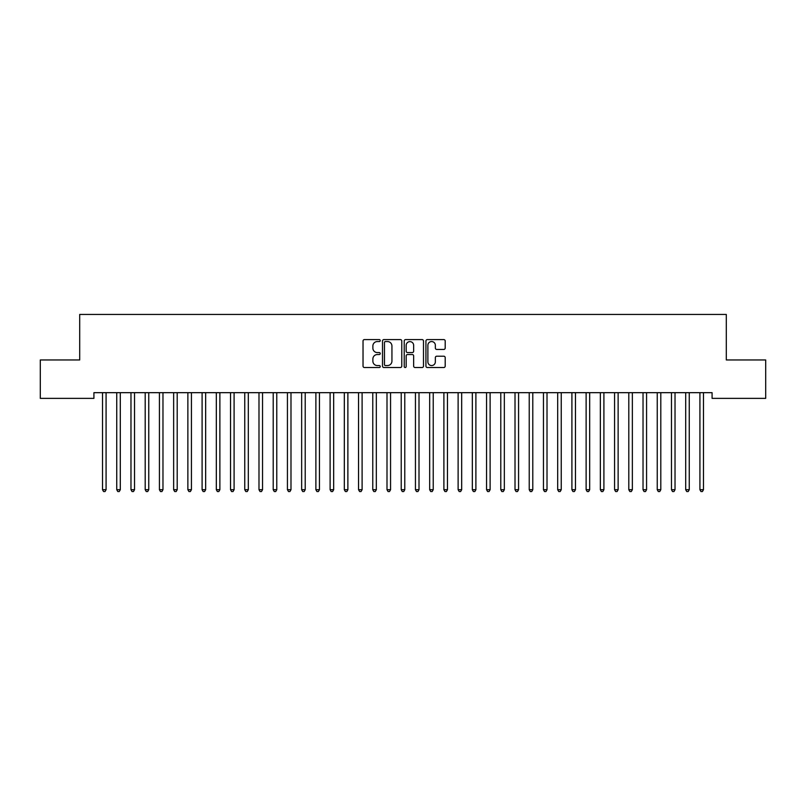 <?xml version="1.0" encoding="UTF-8"?>
<svg xmlns="http://www.w3.org/2000/svg" width="806" height="806" viewBox="0 0 806 806"><rect width="100%" height="100%" fill="white"/><g stroke="black" fill="none" stroke-linecap="round" stroke-linejoin="round"><path stroke-width="1.21" d="M380.241 340.575A0.977 0.977 0 0 0 379.263 339.598L364.433 339.598A1.4 1.4 0 0 0 363.032 340.998L363.032 366.125A1.4 1.4 0 0 0 364.433 367.516L379.263 367.516A0.977 0.977 0 0 0 380.241 366.539A0.977 0.977 0 0 0 379.263 365.561L377.349 365.561A4.463 4.463 0 0 1 372.876 361.098L372.876 359.002A4.463 4.463 0 0 1 377.349 354.539L379.263 354.539A0.977 0.977 0 0 0 380.241 353.562A0.977 0.977 0 0 0 379.263 352.585L377.349 352.585A4.463 4.463 0 0 1 372.876 348.111L372.876 346.016A4.463 4.463 0 0 1 377.349 341.553L379.263 341.553A0.977 0.977 0 0 0 380.241 340.575M443.804 349.441A1.4 1.4 0 0 0 445.194 348.041L445.194 340.998A1.4 1.4 0 0 0 443.804 339.598L427.331 339.598A1.4 1.4 0 0 0 425.931 340.998L425.931 366.125A1.4 1.4 0 0 0 427.331 367.516L443.804 367.516A1.4 1.4 0 0 0 445.194 366.125L445.194 357.612A1.4 1.4 0 0 0 443.804 356.212L436.751 356.212A1.4 1.4 0 0 0 435.351 357.612L435.351 361.834A3.738 3.738 0 0 1 431.623 365.561A3.738 3.738 0 0 1 427.885 361.834L427.885 345.29A3.738 3.738 0 0 1 431.623 341.553A3.738 3.738 0 0 1 435.351 345.29L435.351 348.041A1.4 1.4 0 0 0 436.751 349.441L443.804 349.441M712.081 392.673L93.919 392.673L93.919 398.365L40.3 398.365L40.3 359.96L79.703 359.96L79.703 314.441L726.297 314.441L726.297 359.96L765.7 359.96L765.7 398.365L712.081 398.365L712.081 392.673M401.781 340.998A1.4 1.4 0 0 0 400.38 339.598L383.908 339.598A1.4 1.4 0 0 0 382.507 340.998L382.507 366.125A1.4 1.4 0 0 0 383.908 367.516L400.38 367.516A1.4 1.4 0 0 0 401.781 366.125L401.781 340.998M405.62 339.598L422.092 339.598A1.4 1.4 0 0 1 423.493 340.998L423.493 366.125A1.4 1.4 0 0 1 422.092 367.516L415.04 367.516A1.4 1.4 0 0 1 413.649 366.125L413.649 355.93A1.4 1.4 0 0 0 412.249 354.539L407.574 354.539A1.4 1.4 0 0 0 406.174 355.93L406.174 366.539A0.977 0.977 0 0 1 405.196 367.516A0.977 0.977 0 0 1 404.219 366.539L404.219 340.998A1.4 1.4 0 0 1 405.62 339.598M385.439 341.553A0.977 0.977 0 0 0 384.462 342.53L384.462 364.584A0.977 0.977 0 0 0 385.439 365.561L387.464 365.561A4.463 4.463 0 0 0 391.938 361.098L391.938 346.016A4.463 4.463 0 0 0 387.464 341.553L385.439 341.553M413.649 345.361A3.738 3.738 0 0 0 409.911 341.623A3.738 3.738 0 0 0 406.174 345.361L406.174 351.184A1.4 1.4 0 0 0 407.574 352.585L412.249 352.585A1.4 1.4 0 0 0 413.649 351.184L413.649 345.361M102.342 392.673L102.422 392.885A1.421 1.421 0 0 1 102.523 393.409L102.523 489.705L106.08 489.705L106.08 393.409A1.421 1.421 0 0 1 106.191 392.885L106.271 392.673M106.08 489.705L105.022 491.559L103.591 491.559L102.523 489.705M116.568 392.673L116.648 392.885A1.421 1.421 0 0 1 116.749 393.409L116.749 489.705L120.306 489.705L120.306 393.409A1.421 1.421 0 0 1 120.406 392.885L120.497 392.673M120.306 489.705L119.238 491.559L117.817 491.559L116.749 489.705M130.784 392.673L130.874 392.885A1.421 1.421 0 0 1 130.975 393.409L130.975 489.705L134.531 489.705L134.531 393.409A1.421 1.421 0 0 1 134.632 392.885L134.713 392.673M134.531 489.705L133.464 491.559L132.043 491.559L130.975 489.705M145.009 392.673L145.1 392.885A1.421 1.421 0 0 1 145.201 393.409L145.201 489.705L148.757 489.705L148.757 393.409A1.421 1.421 0 0 1 148.858 392.885L148.939 392.673M148.757 489.705L147.689 491.559L146.269 491.559L145.201 489.705M159.235 392.673L159.316 392.885A1.421 1.421 0 0 1 159.427 393.409L159.427 489.705L162.973 489.705L162.973 393.409A1.421 1.421 0 0 1 163.084 392.885L163.165 392.673M162.973 489.705L161.915 491.559L160.485 491.559L159.427 489.705M173.461 392.673L173.542 392.885A1.421 1.421 0 0 1 173.643 393.409L173.643 489.705L177.199 489.705L177.199 393.409A1.421 1.421 0 0 1 177.3 392.885L177.391 392.673M177.199 489.705L176.131 491.559L174.711 491.559L173.643 489.705M187.687 392.673L187.768 392.885A1.421 1.421 0 0 1 187.869 393.409L187.869 489.705L191.425 489.705L191.425 393.409A1.421 1.421 0 0 1 191.526 392.885L191.616 392.673M191.425 489.705L190.357 491.559L188.936 491.559L187.869 489.705M201.903 392.673L201.994 392.885A1.421 1.421 0 0 1 202.094 393.409L202.094 489.705L205.651 489.705L205.651 393.409A1.421 1.421 0 0 1 205.752 392.885L205.832 392.673M205.651 489.705L204.583 491.559L203.162 491.559L202.094 489.705M216.129 392.673L216.21 392.885A1.421 1.421 0 0 1 216.32 393.409L216.32 489.705L219.877 489.705L219.877 393.409A1.421 1.421 0 0 1 219.978 392.885L220.058 392.673M219.877 489.705L218.809 491.559L217.378 491.559L216.32 489.705M230.355 392.673L230.435 392.885A1.421 1.421 0 0 1 230.536 393.409L230.536 489.705L234.093 489.705L234.093 393.409A1.421 1.421 0 0 1 234.203 392.885L234.284 392.673M234.093 489.705L233.025 491.559L231.604 491.559L230.536 489.705M244.581 392.673L244.661 392.885A1.421 1.421 0 0 1 244.762 393.409L244.762 489.705L248.319 489.705L248.319 393.409A1.421 1.421 0 0 1 248.419 392.885L248.51 392.673M248.319 489.705L247.251 491.559L245.83 491.559L244.762 489.705M258.797 392.673L258.887 392.885A1.421 1.421 0 0 1 258.988 393.409L258.988 489.705L262.544 489.705L262.544 393.409A1.421 1.421 0 0 1 262.645 392.885L262.726 392.673M262.544 489.705L261.476 491.559L260.056 491.559L258.988 489.705M273.022 392.673L273.103 392.885A1.421 1.421 0 0 1 273.214 393.409L273.214 489.705L276.77 489.705L276.77 393.409A1.421 1.421 0 0 1 276.871 392.885L276.952 392.673M276.77 489.705L275.702 491.559L274.282 491.559L273.214 489.705M287.248 392.673L287.329 392.885A1.421 1.421 0 0 1 287.43 393.409L287.43 489.705L290.986 489.705L290.986 393.409A1.421 1.421 0 0 1 291.097 392.885L291.178 392.673M290.986 489.705L289.918 491.559L288.498 491.559L287.43 489.705M301.474 392.673L301.555 392.885A1.421 1.421 0 0 1 301.656 393.409L301.656 489.705L305.212 489.705L305.212 393.409A1.421 1.421 0 0 1 305.313 392.885L305.403 392.673M305.212 489.705L304.144 491.559L302.724 491.559L301.656 489.705M315.69 392.673L315.781 392.885A1.421 1.421 0 0 1 315.881 393.409L315.881 489.705L319.438 489.705L319.438 393.409A1.421 1.421 0 0 1 319.539 392.885L319.619 392.673M319.438 489.705L318.37 491.559L316.949 491.559L315.881 489.705M329.916 392.673L329.997 392.885A1.421 1.421 0 0 1 330.107 393.409L330.107 489.705L333.664 489.705L333.664 393.409A1.421 1.421 0 0 1 333.765 392.885L333.845 392.673M333.664 489.705L332.596 491.559L331.175 491.559L330.107 489.705M344.142 392.673L344.222 392.885A1.421 1.421 0 0 1 344.323 393.409L344.323 489.705L347.88 489.705L347.88 393.409A1.421 1.421 0 0 1 347.99 392.885L348.071 392.673M347.88 489.705L346.822 491.559L345.391 491.559L344.323 489.705M358.368 392.673L358.448 392.885A1.421 1.421 0 0 1 358.549 393.409L358.549 489.705L362.106 489.705L362.106 393.409A1.421 1.421 0 0 1 362.206 392.885L362.297 392.673M362.106 489.705L361.038 491.559L359.617 491.559L358.549 489.705M372.584 392.673L372.674 392.885A1.421 1.421 0 0 1 372.775 393.409L372.775 489.705L376.331 489.705L376.331 393.409A1.421 1.421 0 0 1 376.432 392.885L376.513 392.673M376.331 489.705L375.264 491.559L373.843 491.559L372.775 489.705M386.809 392.673L386.9 392.885A1.421 1.421 0 0 1 387.001 393.409L387.001 489.705L390.557 489.705L390.557 393.409A1.421 1.421 0 0 1 390.658 392.885L390.739 392.673M390.557 489.705L389.489 491.559L388.069 491.559L387.001 489.705M401.035 392.673L401.116 392.885A1.421 1.421 0 0 1 401.227 393.409L401.227 489.705L404.773 489.705L404.773 393.409A1.421 1.421 0 0 1 404.884 392.885L404.965 392.673M404.773 489.705L403.715 491.559L402.285 491.559L401.227 489.705M415.261 392.673L415.342 392.885A1.421 1.421 0 0 1 415.443 393.409L415.443 489.705L418.999 489.705L418.999 393.409A1.421 1.421 0 0 1 419.1 392.885L419.191 392.673M418.999 489.705L417.931 491.559L416.511 491.559L415.443 489.705M429.487 392.673L429.568 392.885A1.421 1.421 0 0 1 429.669 393.409L429.669 489.705L433.225 489.705L433.225 393.409A1.421 1.421 0 0 1 433.326 392.885L433.416 392.673M433.225 489.705L432.157 491.559L430.736 491.559L429.669 489.705M443.703 392.673L443.794 392.885A1.421 1.421 0 0 1 443.894 393.409L443.894 489.705L447.451 489.705L447.451 393.409A1.421 1.421 0 0 1 447.552 392.885L447.632 392.673M447.451 489.705L446.383 491.559L444.962 491.559L443.894 489.705M457.929 392.673L458.01 392.885A1.421 1.421 0 0 1 458.12 393.409L458.12 489.705L461.677 489.705L461.677 393.409A1.421 1.421 0 0 1 461.778 392.885L461.858 392.673M461.677 489.705L460.609 491.559L459.178 491.559L458.12 489.705M472.155 392.673L472.235 392.885A1.421 1.421 0 0 1 472.336 393.409L472.336 489.705L475.893 489.705L475.893 393.409A1.421 1.421 0 0 1 476.003 392.885L476.084 392.673M475.893 489.705L474.825 491.559L473.404 491.559L472.336 489.705M486.381 392.673L486.461 392.885A1.421 1.421 0 0 1 486.562 393.409L486.562 489.705L490.119 489.705L490.119 393.409A1.421 1.421 0 0 1 490.219 392.885L490.31 392.673M490.119 489.705L489.051 491.559L487.63 491.559L486.562 489.705M500.597 392.673L500.687 392.885A1.421 1.421 0 0 1 500.788 393.409L500.788 489.705L504.344 489.705L504.344 393.409A1.421 1.421 0 0 1 504.445 392.885L504.526 392.673M504.344 489.705L503.276 491.559L501.856 491.559L500.788 489.705M514.822 392.673L514.903 392.885A1.421 1.421 0 0 1 515.014 393.409L515.014 489.705L518.57 489.705L518.57 393.409A1.421 1.421 0 0 1 518.671 392.885L518.752 392.673M518.57 489.705L517.502 491.559L516.082 491.559L515.014 489.705M529.048 392.673L529.129 392.885A1.421 1.421 0 0 1 529.23 393.409L529.23 489.705L532.786 489.705L532.786 393.409A1.421 1.421 0 0 1 532.897 392.885L532.978 392.673M532.786 489.705L531.718 491.559L530.298 491.559L529.23 489.705M543.274 392.673L543.355 392.885A1.421 1.421 0 0 1 543.456 393.409L543.456 489.705L547.012 489.705L547.012 393.409A1.421 1.421 0 0 1 547.113 392.885L547.203 392.673M547.012 489.705L545.944 491.559L544.524 491.559L543.456 489.705M557.49 392.673L557.581 392.885A1.421 1.421 0 0 1 557.681 393.409L557.681 489.705L561.238 489.705L561.238 393.409A1.421 1.421 0 0 1 561.339 392.885L561.419 392.673M561.238 489.705L560.17 491.559L558.749 491.559L557.681 489.705M571.716 392.673L571.797 392.885A1.421 1.421 0 0 1 571.907 393.409L571.907 489.705L575.464 489.705L575.464 393.409A1.421 1.421 0 0 1 575.565 392.885L575.645 392.673M575.464 489.705L574.396 491.559L572.975 491.559L571.907 489.705M585.942 392.673L586.022 392.885A1.421 1.421 0 0 1 586.123 393.409L586.123 489.705L589.68 489.705L589.68 393.409A1.421 1.421 0 0 1 589.791 392.885L589.871 392.673M589.68 489.705L588.622 491.559L587.191 491.559L586.123 489.705M600.168 392.673L600.248 392.885A1.421 1.421 0 0 1 600.349 393.409L600.349 489.705L603.906 489.705L603.906 393.409A1.421 1.421 0 0 1 604.006 392.885L604.097 392.673M603.906 489.705L602.838 491.559L601.417 491.559L600.349 489.705M614.384 392.673L614.474 392.885A1.421 1.421 0 0 1 614.575 393.409L614.575 489.705L618.131 489.705L618.131 393.409A1.421 1.421 0 0 1 618.232 392.885L618.313 392.673M618.131 489.705L617.064 491.559L615.643 491.559L614.575 489.705M628.609 392.673L628.7 392.885A1.421 1.421 0 0 1 628.801 393.409L628.801 489.705L632.357 489.705L632.357 393.409A1.421 1.421 0 0 1 632.458 392.885L632.539 392.673M632.357 489.705L631.289 491.559L629.869 491.559L628.801 489.705M642.835 392.673L642.916 392.885A1.421 1.421 0 0 1 643.027 393.409L643.027 489.705L646.573 489.705L646.573 393.409A1.421 1.421 0 0 1 646.684 392.885L646.765 392.673M646.573 489.705L645.515 491.559L644.085 491.559L643.027 489.705M657.061 392.673L657.142 392.885A1.421 1.421 0 0 1 657.243 393.409L657.243 489.705L660.799 489.705L660.799 393.409A1.421 1.421 0 0 1 660.9 392.885L660.991 392.673M660.799 489.705L659.731 491.559L658.311 491.559L657.243 489.705M671.287 392.673L671.368 392.885A1.421 1.421 0 0 1 671.469 393.409L671.469 489.705L675.025 489.705L675.025 393.409A1.421 1.421 0 0 1 675.126 392.885L675.216 392.673M675.025 489.705L673.957 491.559L672.536 491.559L671.469 489.705M685.503 392.673L685.594 392.885A1.421 1.421 0 0 1 685.694 393.409L685.694 489.705L689.251 489.705L689.251 393.409A1.421 1.421 0 0 1 689.352 392.885L689.432 392.673M689.251 489.705L688.183 491.559L686.762 491.559L685.694 489.705M699.729 392.673L699.81 392.885A1.421 1.421 0 0 1 699.92 393.409L699.92 489.705L703.477 489.705L703.477 393.409A1.421 1.421 0 0 1 703.578 392.885L703.658 392.673M703.477 489.705L702.409 491.559L700.978 491.559L699.92 489.705"/></g></svg>
